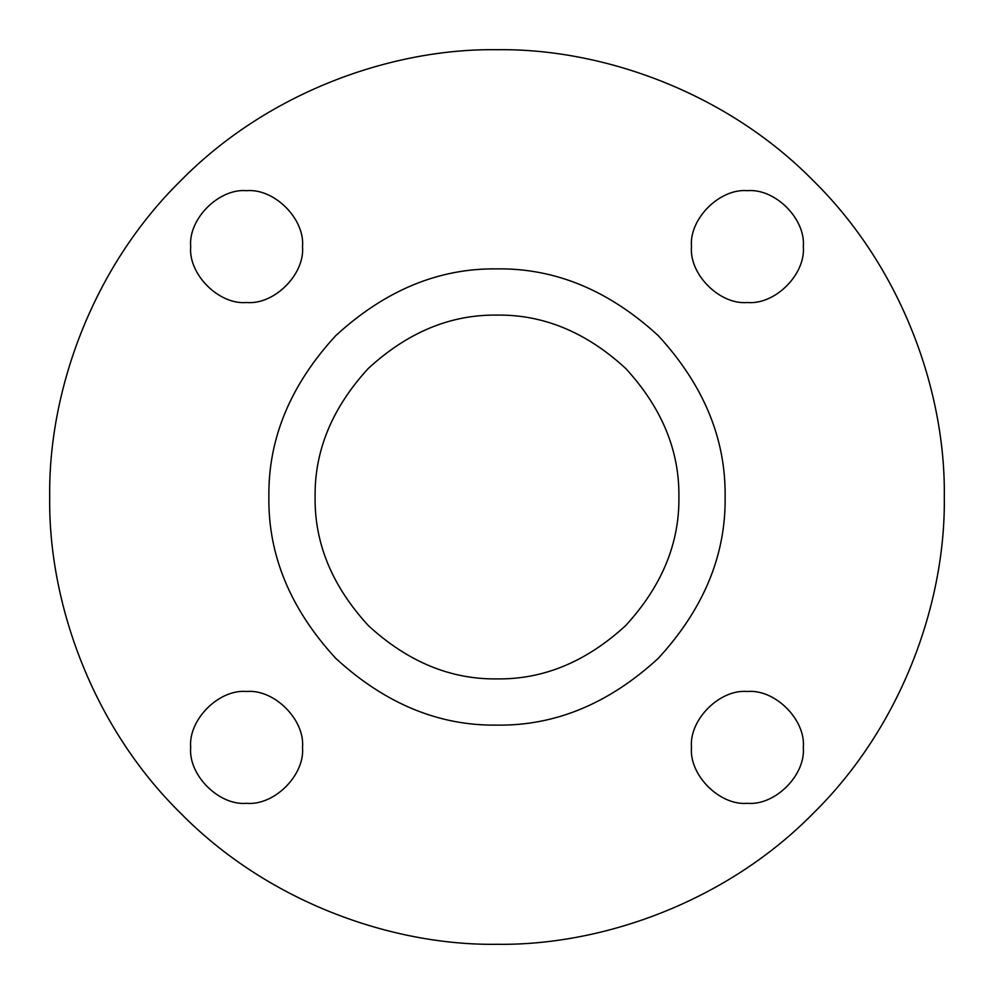 <?xml version="1.0" encoding="UTF-8"?>
<svg xmlns="http://www.w3.org/2000/svg" width="994" height="994" viewBox="0 0 994 994"><rect width="100%" height="100%" fill="white"/><g stroke="black" fill="none" stroke-linecap="round" stroke-linejoin="round"><path stroke-width="1.49" d="M747.401 691.489C719.731 688.979 688.979 719.731 691.489 747.401C688.979 775.059 719.731 805.811 747.401 803.314C775.059 805.811 805.811 775.059 803.314 747.401C805.811 719.731 775.059 688.979 747.401 691.489C719.731 688.979 688.979 719.731 691.489 747.401C688.979 775.059 719.731 805.811 747.401 803.314C775.059 805.811 805.811 775.059 803.314 747.401C805.811 719.731 775.059 688.979 747.401 691.489M302.511 747.401C305.021 719.731 274.269 688.979 246.599 691.489C218.941 688.979 188.189 719.731 190.686 747.401C188.189 775.059 218.941 805.811 246.599 803.314C274.269 805.811 305.021 775.059 302.511 747.401C305.021 719.731 274.269 688.979 246.599 691.489C218.941 688.979 188.189 719.731 190.686 747.401C188.189 775.059 218.941 805.811 246.599 803.314C274.269 805.811 305.021 775.059 302.511 747.401M246.599 302.511C274.269 305.021 305.021 274.269 302.511 246.599C305.021 218.941 274.269 188.189 246.599 190.686C218.941 188.189 188.189 218.941 190.686 246.599C188.189 274.269 218.941 305.021 246.599 302.511C274.269 305.021 305.021 274.269 302.511 246.599C305.021 218.941 274.269 188.189 246.599 190.686C218.941 188.189 188.189 218.941 190.686 246.599C188.189 274.269 218.941 305.021 246.599 302.511M691.489 246.599C688.979 274.269 719.731 305.021 747.401 302.511C775.059 305.021 805.811 274.269 803.314 246.599C805.811 218.941 775.059 188.189 747.401 190.686C719.731 188.189 688.979 218.941 691.489 246.599C688.979 274.269 719.731 305.021 747.401 302.511C775.059 305.021 805.811 274.269 803.314 246.599C805.811 218.941 775.059 188.189 747.401 190.686C719.731 188.189 688.979 218.941 691.489 246.599M315.098 497C314.477 543.42 332.232 586.298 368.376 625.624C407.702 661.768 450.58 679.523 497 678.902C543.42 679.523 586.298 661.768 625.624 625.624C661.768 586.298 679.523 543.42 678.902 497C679.523 450.58 661.768 407.702 625.624 368.376C586.298 332.232 543.42 314.477 497 315.098C450.58 314.477 407.702 332.232 368.376 368.376C332.232 407.702 314.477 450.58 315.098 497C314.477 543.42 332.232 586.298 368.376 625.624C407.702 661.768 450.58 679.523 497 678.902C543.42 679.523 586.298 661.768 625.624 625.624C661.768 586.298 679.523 543.42 678.902 497C679.523 450.58 661.768 407.702 625.624 368.376C586.298 332.232 543.42 314.477 497 315.098C450.58 314.477 407.702 332.232 368.376 368.376C332.232 407.702 314.477 450.58 315.098 497M944.3 497C945.741 392.108 902.254 268.144 813.291 180.709C725.856 91.746 601.892 48.259 497 49.7C392.108 48.259 268.144 91.746 180.709 180.709C91.746 268.144 48.259 392.108 49.7 497C48.259 601.892 91.746 725.856 180.709 813.291C268.144 902.254 392.108 945.741 497 944.3C601.892 945.741 725.856 902.254 813.291 813.291C902.254 725.856 945.741 601.892 944.3 497M725.123 497C725.906 438.776 703.628 385.013 658.301 335.699C608.987 290.372 555.224 268.094 497 268.877C438.776 268.094 385.013 290.372 335.699 335.699C290.372 385.013 268.094 438.776 268.877 497C268.094 555.224 290.372 608.987 335.699 658.301C385.013 703.628 438.776 725.906 497 725.123C555.224 725.906 608.987 703.628 658.301 658.301C703.628 608.987 725.906 555.224 725.123 497C725.906 555.224 703.628 608.987 658.301 658.301C608.987 703.628 555.224 725.906 497 725.123C438.776 725.906 385.013 703.628 335.699 658.301C290.372 608.987 268.094 555.224 268.877 497"/></g></svg>
